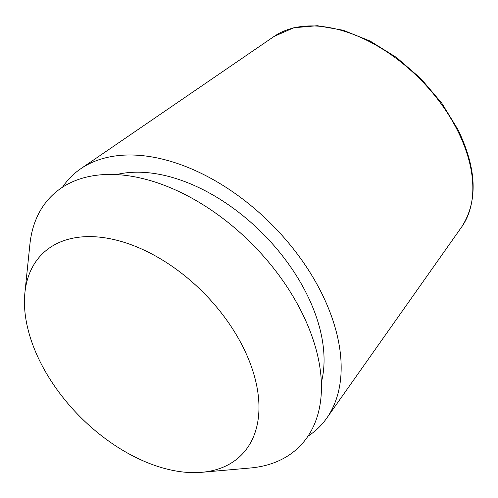 <?xml version="1.0" encoding="UTF-8"?>
<svg xmlns="http://www.w3.org/2000/svg" width="498" height="498" viewBox="0 0 498 498"><rect width="100%" height="100%" fill="white"/><g stroke="black" fill="none" stroke-linecap="round" stroke-linejoin="round"><path stroke-width="0.75" d="M62.518 187.204A176.242 108.987 45.4 0 1 80.726 168.766A176.242 108.987 45.4 0 1 321.341 292.581A176.242 108.987 45.4 0 1 326.657 418.264A176.242 108.987 45.4 0 1 307.957 436.204M116.47 174.593A155.606 96.226 45.4 0 1 306.563 293.683A155.606 96.226 45.4 0 1 321.341 382.445M243.049 347.075A141.494 87.505 45.4 0 1 201.871 472.297A141.494 87.505 45.4 0 1 40.35 362.164A141.494 87.505 45.4 0 1 24.9 292.762A141.494 87.505 45.4 0 1 116.202 240.098A141.494 87.505 45.4 0 1 243.049 347.075M24.9 292.762L29.899 244.369A176.242 108.987 45.4 0 1 143.623 178.776A176.242 108.987 45.4 0 1 301.614 312.028A176.242 108.987 45.4 0 1 250.326 467.995L201.871 472.297M457.706 130.918A134.491 83.172 45.4 0 1 461.758 226.827C478.068 201.223 476.835 168.89 458.073 129.822L441.832 103.229L420.922 78.659L396.564 57.531L370.163 41.073L343.234 30.247L317.294 25.703L293.789 27.764L274.093 36.435A134.491 83.172 45.4 0 1 457.706 130.918M461.758 226.827L326.657 418.264M274.093 36.435L80.726 168.766"/></g></svg>
